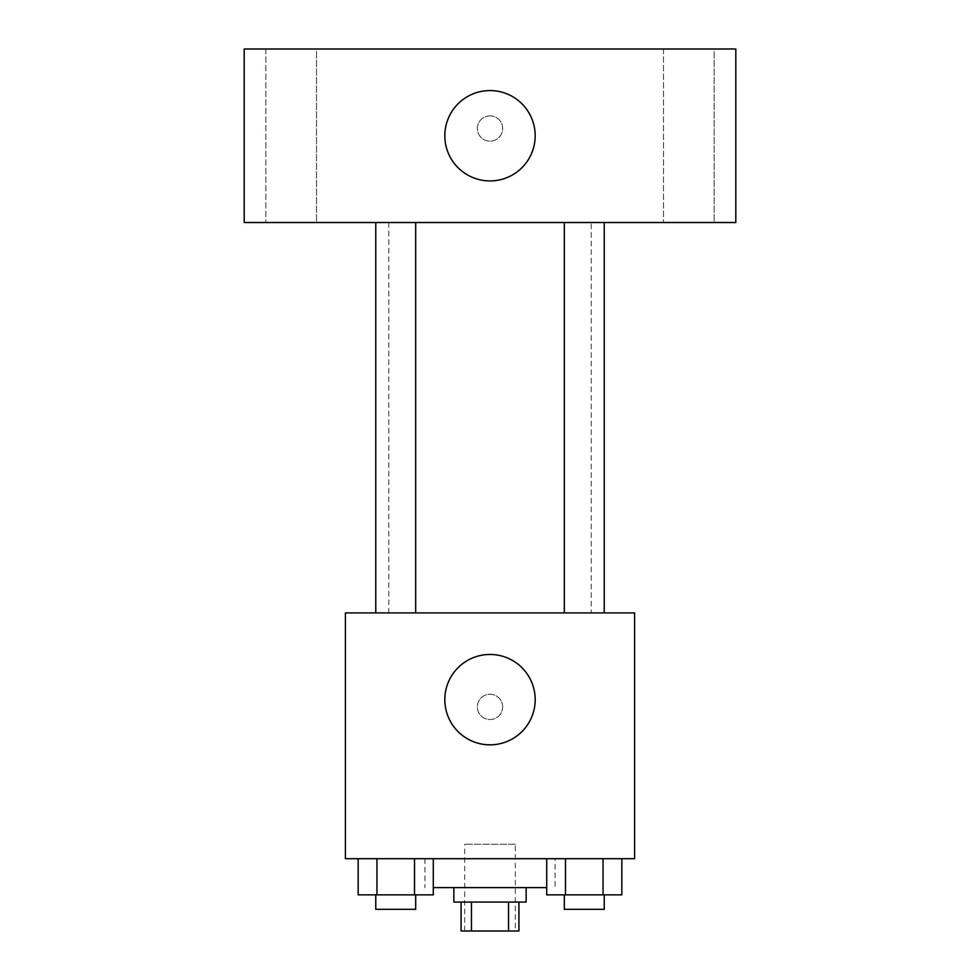 <?xml version="1.0" encoding="UTF-8"?>
<svg xmlns="http://www.w3.org/2000/svg" width="980" height="980" viewBox="0 0 980 980"><rect width="100%" height="100%" fill="white"/><g stroke="black" fill="none" stroke-linecap="round" stroke-linejoin="round"><path stroke-width="0.73" stroke-dasharray="4.9 3.68" d="M515.309 844.245L464.692 844.245L515.309 844.245L515.309 931L464.692 931L515.309 931M471.454 931L461.078 931L461.078 902.078L471.454 902.078L471.454 931L518.922 931L518.922 902.078L508.547 902.078L508.547 931M471.454 902.078L461.078 902.078M508.547 902.078L518.922 902.078M453.85 902.078L526.15 902.078M490 887.623L453.85 887.623L490 887.623M546.705 887.623L433.295 887.623M555.06 858.701L424.94 858.701L555.06 858.701L555.06 887.623M358.166 858.701L358.166 894.85L376.945 894.85L358.166 894.85L376.945 894.85L376.945 858.701L414.516 858.701L358.166 858.701L433.295 858.701L376.945 858.701L376.945 894.85L433.295 894.85L414.516 894.85L433.295 894.85L433.295 858.701L414.516 858.701L433.295 858.701L414.516 858.701L414.516 894.85L376.945 894.85L414.516 894.85L414.516 858.701L433.295 858.701L376.945 858.701L433.295 858.701M345.413 858.701L634.587 858.701L634.587 612.904L345.413 612.904L345.413 858.701M546.705 858.701L546.705 894.85L565.485 894.85L546.705 894.85L565.485 894.85L565.485 858.701L603.055 858.701L546.705 858.701L621.835 858.701L565.485 858.701L565.485 894.85L621.835 894.85L603.055 894.85L621.835 894.85L621.835 858.701L603.055 858.701L621.835 858.701L603.055 858.701L603.055 894.85L565.485 894.85L603.055 894.85L603.055 858.701L621.835 858.701L565.485 858.701L621.835 858.701M502.654 706.886A12.654 12.654 0 0 0 483.679 695.923A12.654 12.654 0 0 0 483.679 717.838A12.654 12.654 0 0 0 502.654 706.886A12.654 12.654 0 0 0 483.679 695.923A12.654 12.654 0 0 0 483.679 717.838A12.654 12.654 0 0 0 502.654 706.886M591.21 612.904L388.791 612.904L591.21 612.904L591.21 222.509L388.791 222.509L591.21 222.509M415.679 612.904L375.769 612.904L415.679 612.904L375.769 612.904L415.679 612.904L415.679 222.509L375.769 222.509L415.679 222.509M604.231 612.904L564.321 612.904L604.231 612.904L564.321 612.904L604.231 612.904L604.231 222.509L564.321 222.509L604.231 222.509M345.413 719.541L345.413 694.232L345.426 719.541M634.587 694.232L634.587 719.541L634.575 694.232M535.19 699.659A45.19 45.19 0 0 1 467.411 738.785A45.19 45.19 0 0 1 467.411 660.52A45.19 45.19 0 0 1 535.19 699.659M244.192 222.509L735.808 222.509L735.808 49L244.192 49L244.192 222.509M316.516 222.509L265.862 222.509L316.516 222.509L265.862 222.509L316.516 222.509L316.516 49L265.862 49L316.516 49L265.862 49L316.516 49L316.516 222.509M714.138 222.509L663.485 222.509L714.138 222.509L663.485 222.509L714.138 222.509L714.138 49L663.485 49L714.138 49L663.485 49L714.138 49L714.138 222.509M244.192 141.181L244.204 115.873L244.192 141.181M735.808 115.873L735.796 141.181L735.808 115.873M490 115.873A12.654 12.654 0 0 0 479.049 134.848A12.654 12.654 0 0 0 500.952 134.848A12.654 12.654 0 0 0 490 115.873A12.654 12.654 0 0 0 479.049 134.848A12.654 12.654 0 0 0 500.952 134.848A12.654 12.654 0 0 0 490 115.873M490 90.564A45.19 45.19 0 0 1 529.127 158.344A45.19 45.19 0 0 1 450.874 158.344A45.19 45.19 0 0 1 490 90.564M604.231 894.85L564.321 894.85L604.231 894.85L564.321 894.85L604.231 894.85L604.231 909.317L564.321 909.317L604.231 909.317L564.321 909.317L564.321 894.85M415.679 894.85L375.769 894.85L415.679 894.85L375.769 894.85L415.679 894.85L415.679 909.317L375.769 909.317L415.679 909.317L375.769 909.317L375.769 894.85M603.055 858.701L603.055 894.85M565.485 858.701L565.485 894.85M414.516 858.701L414.516 894.85M376.945 858.701L376.945 894.85M464.692 931L464.692 844.245M424.94 858.701L424.94 887.623M388.791 222.509L388.791 612.904M375.769 222.509L375.769 612.904M564.321 222.509L564.321 612.904M265.862 49L265.862 222.509L265.862 49M663.485 49L663.485 222.509L663.485 49"/><path stroke-width="1.47" d="M508.547 902.078L508.547 931L461.078 931L461.078 902.078M508.547 931L518.922 931L518.922 902.078M526.15 887.623L526.15 902.078L453.85 902.078L453.85 887.623M471.454 902.078L471.454 931M433.295 887.623L546.705 887.623M634.587 858.701L345.413 858.701L345.413 612.904L634.587 612.904L634.587 858.701M535.19 699.659A45.19 45.19 0 0 1 467.411 738.785A45.19 45.19 0 0 1 467.411 660.52A45.19 45.19 0 0 1 535.19 699.659M564.321 612.904L564.321 222.509M415.679 222.509L415.679 612.904M735.808 222.509L244.192 222.509L244.192 49L735.808 49L735.808 222.509M490 90.564A45.19 45.19 0 0 1 529.127 158.344A45.19 45.19 0 0 1 450.874 158.344A45.19 45.19 0 0 1 490 90.564M621.835 858.701L621.835 894.85L546.705 894.85L546.705 858.701M603.055 858.701L603.055 894.85M565.485 858.701L565.485 894.85M604.231 894.85L604.231 909.317L564.321 909.317L564.321 894.85M433.295 858.701L433.295 894.85L358.166 894.85L358.166 858.701M414.516 858.701L414.516 894.85M376.945 858.701L376.945 894.85M415.679 894.85L415.679 909.317L375.769 909.317L375.769 894.85M604.231 612.904L604.231 222.509M375.769 222.509L375.769 612.904"/></g></svg>
